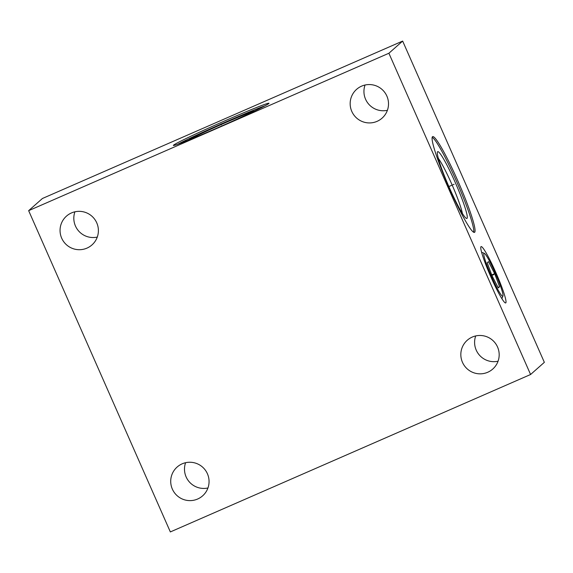 <?xml version="1.0" encoding="UTF-8"?>
<svg xmlns="http://www.w3.org/2000/svg" width="573" height="573" viewBox="0 0 573 573"><rect width="100%" height="100%" fill="white"/><g stroke="black" fill="none" stroke-linecap="round" stroke-linejoin="round"><path stroke-width="0.86" d="M530.584 374.506L388.895 53.246L402.654 41.07L544.35 362.337L530.584 374.506L170.346 531.93L28.65 210.663L42.416 198.494L402.654 41.07M505.787 302.881A30.741 3.159 -113.6 0 1 505.336 302.916A30.741 3.159 -113.6 0 1 490.495 276.036A30.741 3.159 -113.6 0 1 480.847 246.884A30.741 3.159 -113.6 0 1 480.991 246.662A30.741 3.159 -113.6 0 1 495.874 272.576A30.741 3.159 -113.6 0 1 505.787 302.881M474.652 232.287A52.258 5.372 -113.6 0 1 474.501 232.38A52.258 5.372 -113.6 0 1 448.996 187.443A52.258 5.372 -113.6 0 1 432.493 136.711A52.258 5.372 -113.6 0 1 432.651 136.61A52.258 5.372 -113.6 0 1 458.149 181.555A52.258 5.372 -113.6 0 1 474.652 232.287M388.895 53.246L28.65 210.663M487.766 372.242A19.231 19.124 -131.5 0 0 496.132 344.366A19.231 19.124 -131.5 0 0 467.267 340.247A19.231 19.124 -131.5 0 0 487.766 372.242M377.098 121.333A19.231 19.124 -131.5 0 0 385.464 93.456A19.231 19.124 -131.5 0 0 356.599 89.338A19.231 19.124 -131.5 0 0 377.098 121.333M86.989 248.109A19.231 19.124 -131.5 0 0 95.347 220.233A19.231 19.124 -131.5 0 0 66.489 216.114A19.231 19.124 -131.5 0 0 86.989 248.109M197.649 499.019A19.231 19.124 -131.5 0 0 206.015 471.142A19.231 19.124 -131.5 0 0 177.15 467.024A19.231 19.124 -131.5 0 0 197.649 499.019M475.712 335.928A19.231 19.124 -131.5 0 0 498.066 361.205M365.051 85.026A19.231 19.124 -131.5 0 0 387.398 110.295M74.934 211.795A19.231 19.124 -131.5 0 0 97.288 237.072M185.602 462.705A19.231 19.124 -131.5 0 0 207.949 487.974M268.816 103.534A52.258 1.726 156.2 0 1 219.416 127.005A52.258 1.726 156.2 0 1 173.368 145.435A52.258 1.726 156.2 0 1 173.547 145.162A52.258 1.726 156.2 0 1 222.947 121.684A52.258 1.726 156.2 0 1 268.995 103.255A52.258 1.726 156.2 0 1 268.816 103.534M265.127 105.726A52.258 1.726 -23.8 0 0 221.056 124.055A52.258 1.726 -23.8 0 0 177.802 144.246M254.741 110.904A36.45 1.203 -23.8 0 0 221.264 124.527A36.45 1.203 -23.8 0 0 188.632 140.063M462.397 213.464A32.933 3.388 66.4 0 0 452.19 185.1A32.933 3.388 66.4 0 0 438.309 158.341M466.995 218.385A36.45 3.746 66.4 0 0 455.241 182.45A36.45 3.746 66.4 0 0 437.593 151.723A36.45 3.746 -113.6 0 0 437.421 151.988A36.45 3.746 -113.6 0 0 448.86 186.554A36.45 3.746 -113.6 0 0 466.451 218.435A36.45 3.746 -113.6 0 0 466.995 218.385M473.678 232.251A52.258 5.372 66.4 0 0 457.211 182.902A52.258 5.372 66.4 0 0 432.185 137.298M492.107 275.907L498.288 287.911L499.577 286.772L494.671 273.636L488.49 261.632L487.2 262.771L492.107 275.907M484.292 253.338A23.407 2.407 -113.6 0 0 491.498 276.444A23.407 2.407 66.4 0 0 502.936 296.005A23.407 2.407 66.4 0 0 495.28 273.099A23.407 2.407 -113.6 0 0 484.292 253.338L481.607 252.27M499.577 286.772L498.052 287.438M494.671 273.636L491.734 274.918M493.897 274.553L492.88 274.99L493.897 274.553M454.081 184.277L453.064 184.721L454.081 184.277M452.29 185.058L448.86 186.554M221.407 124.85L220.956 123.84L221.407 124.85M491.921 275.412L493.389 274.775M502.936 296.005L501.898 298.705"/></g></svg>
